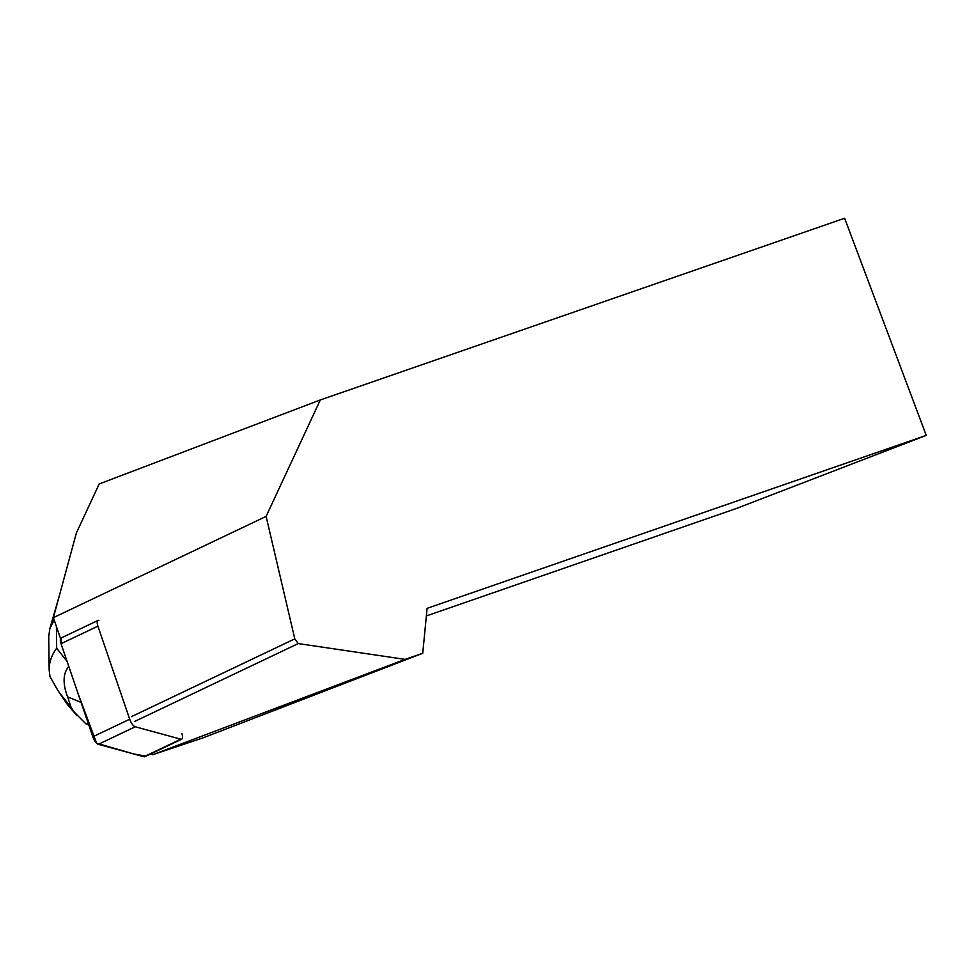 <?xml version="1.0" encoding="UTF-8"?>
<svg xmlns="http://www.w3.org/2000/svg" width="975" height="975" viewBox="0 0 975 975"><rect width="100%" height="100%" fill="white"/><g stroke="black" fill="none" stroke-linecap="round" stroke-linejoin="round"><path stroke-width="1.46" d="M98.902 620.393A7.312 2.681 64.5 0 0 98.024 620.429A7.312 2.681 64.5 0 0 97.914 626.157L129.699 719.233A7.312 2.681 64.5 0 0 135.232 726.765L180.85 739.196A7.312 2.681 64.5 0 0 181.728 739.148A7.312 2.681 64.5 0 0 181.837 733.432M181.728 739.148L144.848 756.71A7.312 2.681 -115.5 0 1 143.971 756.746L98.353 744.327A7.312 2.681 -115.5 0 1 92.82 736.783L61.035 643.707A7.312 2.681 -115.5 0 1 61.145 637.991L98.024 620.429M53.393 617.663L76.379 532.972L99.194 483.953L320.3 399.957L266.114 516.397L53.393 617.663L60.499 638.442A7.325 2.681 -115.5 0 1 60.657 638.454M150.418 754.053L152.758 754.699L203.336 737.746L422.736 653.274L405.112 659.38L298.24 643.573L294.791 638.869L266.114 516.397M294.791 638.869L131.406 716.662M422.736 653.274L427.099 608.351L926.25 435.386L844.63 218.254L320.3 399.957M926.25 435.386L736.04 508.609L426.367 615.932M405.112 659.38L152.758 754.699M134.855 721.366L298.24 643.573M81.096 702.451L67.616 696.857C62.583 683.56 62.973 673.396 68.774 666.376M88.774 724.937L85.849 723.803L88.116 722.987M67.616 696.857L71.126 707.472L74.283 712.152L85.849 723.803M49.152 669.727L48.75 636.529L49.81 628.729L54.161 619.893M67.957 705.205L57.927 690.532L49.981 676.601L49.152 669.91C49.14 662.257 51.638 655.029 56.66 648.229L56.404 626.462M145.433 756.052L133.685 753.943L96.659 743.23L78.171 693.895L61.047 643.732L61.169 637.979M135.232 726.765L98.353 744.327M143.971 756.746L180.85 739.196M97.914 626.157L61.035 643.707M92.82 736.783L129.699 719.233M67.056 661.33L56.66 648.229M59.828 693.237L71.126 707.472M74.283 712.152L66.605 703.255M59.78 594.165L49.81 628.729M67.933 705.181L77.013 715.687M57.939 690.532L67.141 704.145"/></g></svg>
